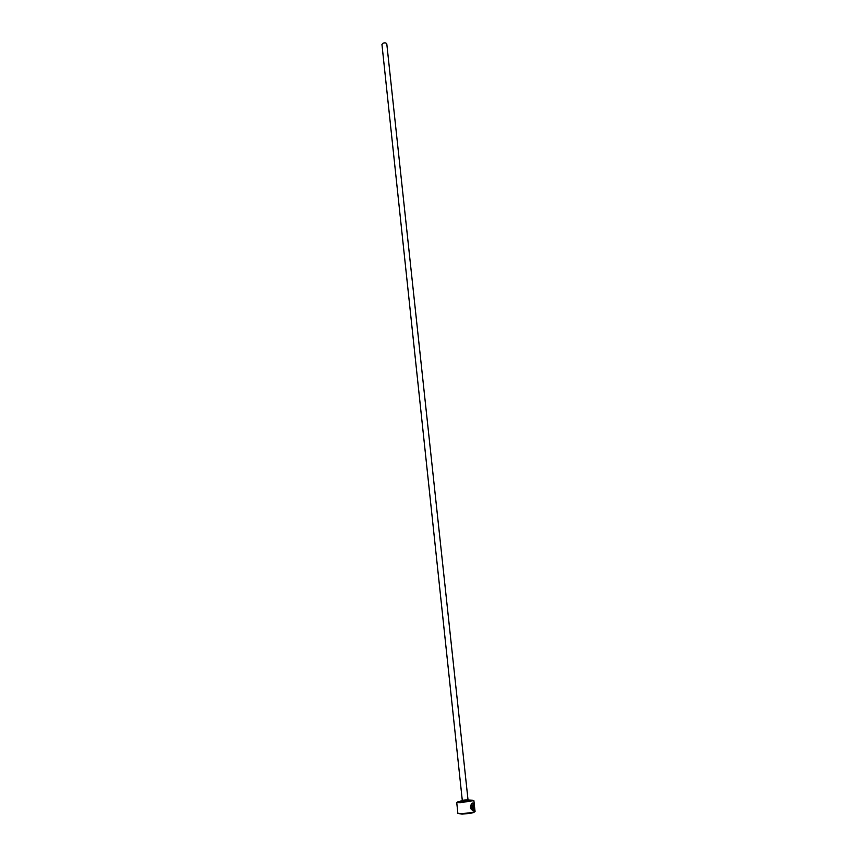 <?xml version="1.0" encoding="UTF-8"?>
<svg xmlns="http://www.w3.org/2000/svg" width="857" height="857" viewBox="0 0 857 857"><rect width="100%" height="100%" fill="white"/><g stroke="black" fill="none" stroke-linecap="round" stroke-linejoin="round"><path stroke-width="1.29" d="M474.232 808.397C474.424 805.634 473.9 804.091 472.678 803.77L472.153 804.037C470.472 806.201 470.632 808.13 472.646 809.801L472.635 805.344L473.203 810.658C470.022 809.158 469.593 806.716 471.928 803.341L472.593 803.009C474.028 803.448 474.649 805.398 474.446 808.879L474.232 808.397M473.867 809.501L473.16 806.394L473.546 805.109L474.071 806.116L473.621 809.511L473.471 805.912M462.287 800.642L457.542 801.938L460.734 801.97L472.978 800.299L468.061 800.02M456.727 802.463L457.874 813.336L461.634 813.582C468.972 813.079 473.45 812.382 475.067 811.493L473.878 800.631L460.466 802.655L457.06 802.623L457.434 802.098M474.339 811.9L474.264 811.997C474.189 812.8 470.107 813.507 462.019 814.118L458.666 813.572M462.287 800.342L381.943 44.435L382.875 43.257C384.879 42.582 386.186 42.807 386.796 43.921L468.008 799.731L462.287 800.342L462.223 801.113L468.233 800.47L468.008 799.731M461.548 801.295L463.476 801.038M473.953 810.315L474.007 809.265M473.589 805.269L474.071 806.116M473.91 804.905L472.807 803.02M472.968 810.658L472.4 805.398M472.432 803.78L471.918 804.048C470.236 806.212 470.397 808.14 472.411 809.811L472.646 809.801M468.222 800.438L463.155 801.413C460.905 801.466 461.034 801.274 463.53 800.845M472.978 800.299L473.6 800.856M457.542 801.938L457.06 802.623"/></g></svg>
